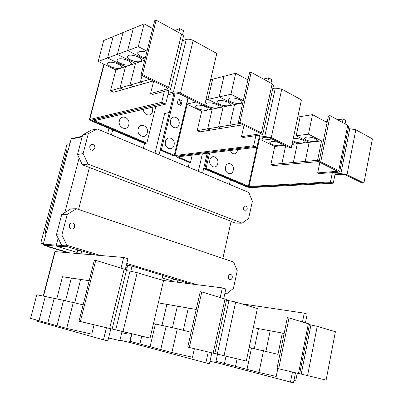 <?xml version="1.0" encoding="UTF-8"?>
<svg xmlns="http://www.w3.org/2000/svg" width="403" height="403" viewBox="0 0 403 403"><rect width="100%" height="100%" fill="white"/><g stroke="black" fill="none" stroke-linecap="round" stroke-linejoin="round"><path stroke-width="0.6" d="M289.011 317.922L287.359 317.655L277.032 368.367L278.675 368.775L289.011 317.922L309.494 324.148L299.661 373.767L278.675 368.775M237.095 358.866L235.503 366.332L224.461 363.441L226.018 356.227L224.456 363.435L215.993 361.224M253.331 327.639L258.494 328.606L254.298 348.615L258.504 328.606L270.166 330.792L265.925 351.285L270.176 330.792L282.307 333.069L277.964 354.343L249.145 347.467M263.507 350.67L258.978 372.483L247.009 369.344L251.507 347.99L246.999 369.344L235.513 366.332L237.105 358.866M126.346 270.67L130.003 271.093L137.176 272.7L163.558 280.553L150.062 338.127L112.13 329.009M108.568 338.006L119.852 340.59L122.054 331.452M309.398 324.637L317.232 326.324L335.397 331.734L326.118 380.079L299.666 373.732M293.943 380.497L295.716 380.9L297.248 373.198M258.978 372.483L276.216 376.432L277.818 368.564M284.115 333.573L282.307 333.069M201.792 291.943L200.236 291.727L187.763 347.094L189.304 347.477L201.792 291.943L226.642 299.525L214.829 353.547L189.304 347.477M191.103 332.279L177.315 328.772L155.397 324.002L150.087 346.686L139.896 343.955L141.74 336.142L139.886 343.955L130.119 341.341L131.917 333.805M158.324 302.875L166.862 304.356L161.966 325.433M177.315 328.772L171.885 352.519L160.752 349.537L166.122 326.334L160.742 349.537L150.097 346.686L155.402 324.002L153.472 323.579M161.971 325.433L166.867 304.356L177.365 306.174L172.413 327.71M172.424 327.71L177.37 306.174L188.322 308.073L183.274 330.289M183.284 330.294L188.332 308.073L196.246 309.444M226.506 300.154L235.669 302.033L257.371 308.497L246.278 361.053L214.839 353.507M209.993 361.254L215.701 362.564L217.529 354.177M95.743 260.358L94.362 260.222L79.018 321.181L80.363 321.518L95.743 260.358L126.557 269.798L112.115 329.065L80.363 321.518M45.292 296.512L36.809 294.744L30.588 318.375L38.98 320.707L45.292 296.512L38.98 320.707L47.776 323.151L54.198 298.371L45.302 296.517M56.758 298.905L62.48 276.73L71.356 278.05L65.548 300.739M54.188 298.371L47.776 323.151L57.004 325.715L63.528 300.316L54.198 298.371M65.553 300.739L71.361 278.05L80.65 279.435L74.736 302.718M83.129 304.849L63.523 300.316L57.004 325.715L66.697 328.405L91.748 334.147L94.07 324.783M74.746 302.718L80.655 279.435L89.204 280.705M73.316 302.356L66.697 328.405M241.498 303.771L304.25 313.151L302.492 321.937M215.731 362.433L293.475 382.85L295.48 372.78M292.467 372.06L290.447 382.18M304.25 313.151L307.177 314.068L305.434 322.813M171.885 352.519L192.488 357.239L194.397 348.691M126.477 332.505L126.179 333.729L121.933 332.722L122.23 331.493M126.179 333.729L125.066 333.447L125.353 332.238M121.938 332.707L125.066 333.447M105.349 340.248L107.878 340.837L110.825 328.772M125.358 269.199L127.907 258.761L125.706 258.096M211.837 352.847L209.429 363.818L130.26 342.595L119.943 340.213M163.185 280.443L222.355 287.888L220.25 297.439M208.235 351.99L205.807 363.012M223.766 298.487L225.851 288.986L222.355 287.888M121.091 267.904L123.65 257.467L125.781 258.106M105.677 340.323L103.465 339.825L106.427 327.73M123.65 257.467L54.868 251.593L43.232 296.084M103.465 339.825L36.975 321.166L36.693 321.075L36.94 320.138M317.68 172.912L319.055 173.562L338.157 172.237L339.724 171.663L338.752 170.645L320.743 161.83L330.128 115.661L328.45 115.923L319.07 161.976L337.553 171.275L317.68 172.912L319.831 162.349M320.743 161.83L319.07 161.976M339.744 171.582L348.676 126.507L347.744 125.333L330.128 115.661M279.999 145.69C276.312 146.234 269.103 143.931 269.844 142.435L271.597 141.614C275.249 141.03 282.589 143.367 281.813 144.853L279.999 145.69M292.009 144.405L297.278 143.775L293.354 162.485L281.924 163.512L285.712 145.685L281.914 163.512L270.892 164.505L274.775 146.46L261.995 140.304L271.99 138.985M274.775 146.46L284.84 145.261M261.995 140.304L262.544 137.781M292.462 142.259L293.177 143.458L292.054 144.193M292.628 141.463L297.278 143.775L292.633 141.458M293.152 139L294.427 138.687C298.316 138.073 305.776 140.43 304.97 142.007L302.925 142.944C298.704 143.1 295.339 142.299 292.825 140.546M293.762 136.098L296.17 135.781L309.177 142.355L305.232 161.412L293.364 162.48L297.288 143.775L309.177 142.355L296.18 135.781L308.461 134.154L321.539 140.879L317.574 160.298L305.242 161.412L309.187 142.35L321.539 140.879M297.787 117.036L300.2 116.643L296.17 135.781L300.21 116.643L312.511 114.648L308.461 134.154M315.05 141.493C311.005 142.083 303.625 139.75 304.411 138.123L306.507 137.136C310.522 136.511 318.043 138.879 317.221 140.501L315.05 141.493M237.785 149.558L237.649 150.51C235.377 155.024 232.909 155.014 230.249 150.475M209.862 160.117C211.177 153.593 219.378 157.235 217.716 163.537C216.466 170.026 208.2 166.499 209.862 160.117M225.62 166.978C226.889 160.55 234.828 164.081 233.221 170.288C232.012 176.685 224.013 173.275 225.62 166.978M182.363 40.779L186.251 39.429C188.337 38.91 190.639 39.257 193.148 40.466L216.789 53.443L204.699 105.027L203.142 105.354L178.927 93.531L175.451 92.947L167.9 94.831M165.623 104.17L163.648 103.239L92.277 120.099L93.546 121.142L145.705 143.302L146.853 143.12L94.367 120.688L165.623 104.17L168.273 93.305L173.486 91.99C175.562 91.647 177.879 92.035 180.448 93.153L204.699 105.027M152.178 107.279L152.515 111.475C151.367 117.238 143.493 115.439 143.382 109.314M119.409 120.714C120.981 113.646 130.768 117.993 128.784 124.799C127.288 131.831 117.424 127.62 119.409 120.714M138.199 128.9C139.715 121.943 149.16 126.139 147.241 132.839C145.8 139.76 136.279 135.7 138.199 128.9M45.982 234.113L45.559 232.733L45.015 232.566L66.843 150.228L68.011 150.027L43.307 244.218L43.786 245.16L47.796 246.354L47.277 246.565L47.368 246.228M67.805 150.062L68.364 149.594M43.388 243.911L40.779 243.13L67.024 144.249L69.921 143.705M40.779 243.13L43.549 243.316M67.764 252.656L47.277 246.565M47.73 246.601L68.233 252.696M69.457 252.802L47.796 246.354M172.398 281.606L173.018 280.286M305.232 161.412L307.61 162.555L295.716 163.603L293.364 162.48L295.716 163.603L284.261 164.61L281.924 163.512L284.261 164.61L273.229 165.583L270.892 164.505M319.156 161.543L307.61 162.555L305.242 161.412M327.105 122.517L312.511 114.648M317.574 160.298L319.241 161.119M348.192 128.955L349.774 128.743L355.829 129.766L372.412 138.874L363.944 182.982L362.247 183.068L345.316 174.796L342.273 174.242L334.943 174.726M335.402 172.429L335.095 173.965L340.903 173.577L347.008 174.685L363.944 182.982M206.084 168.323L249.034 186.448L330.495 181.919L331.876 182.574L250.359 187.012L247.13 186.393L204.87 168.439L206.084 168.323L209.62 152.989M163.648 103.239L161.674 102.291L164.343 91.405L169.537 90.065L170.514 89.401C170.665 88.766 170.016 88.076 168.56 87.33L142.461 74.56L156.142 20.15L154.656 20.76L141 75.003L167.054 87.728L168.031 88.766L150.566 93.526L153.634 81.174M142.461 74.56L141 75.003M170.54 89.29L183.41 36.482C183.597 35.711 182.977 34.92 181.562 34.104L156.142 20.15M120.29 68.178C116.754 69.593 106.513 65.714 107.636 63.357L108.644 62.525C112.115 61.039 122.552 64.994 121.358 67.321L120.29 68.178M98.211 61.417L107.576 57.972L125.479 66.727L120.034 87.98L110.518 90.751L115.893 69.931L98.211 61.417L103.717 40.512L113.147 36.628L107.576 57.972M115.893 69.931L125.479 66.727L107.581 57.967L117.364 54.365L135.494 63.377L129.983 85.088L120.044 87.98L125.489 66.722L135.494 63.377M130.088 64.898C126.411 66.364 116.054 62.43 117.213 59.976L118.296 59.085C121.908 57.538 132.461 61.558 131.232 63.981L130.088 64.898M107.581 57.967L113.152 36.623L123.006 32.567L117.364 54.365L127.6 50.597L144.939 59.357M140.32 61.468C136.496 62.989 126.023 58.999 127.222 56.445L128.381 55.483C132.144 53.881 142.823 57.956 141.554 60.485L140.32 61.468M149.82 79.315L140.395 82.056L142.042 75.512L140.385 82.061L129.993 85.083L135.504 63.377L117.369 54.365L123.016 32.562L133.317 28.321L127.6 50.597L138.32 46.652L147.009 51.126M135.504 63.377L144.702 60.304M145.322 57.831C140.264 56.511 137.72 54.818 137.685 52.753L138.929 51.72C140.909 51.131 143.503 51.317 146.717 52.284M144.939 59.352L127.61 50.597L133.328 28.321L144.108 23.878L138.32 46.652M146.853 143.12L155.885 106.422M46.34 232.763L45.559 232.733M45.015 232.566L46.144 232.607M46.365 232.677L68.011 150.027M172.585 281.047L162.218 277.934M127.162 267.416L125.887 267.033M77.185 252.424L56.989 246.364L56.339 245.064L58.138 238.198M76.923 253.442L77.653 250.59L81.809 250.918L81.074 253.799M126.371 270.675L127.59 265.663L132.048 266.121L130.814 271.209M172.701 281.642L173.214 279.43L177.904 279.999L177.385 282.231M190.901 283.934L177.904 279.999M161.729 280.009L162.807 275.43L132.048 266.121M95.42 255.034L81.809 250.918M337.694 119.812L343.074 119.016L342.399 122.396M325.453 121.625L327.347 121.348M332.349 172.64L330.495 181.919M343.074 119.016L345.744 120.507L345.074 123.867M208.401 153.14L204.87 168.439L203.666 168.545L207.192 153.286L202.603 173.104M150.566 93.526L152.52 94.453L164.343 91.405M153.205 80.968L143.735 83.673L140.395 82.056L143.735 83.673L133.292 86.655L129.993 85.083L133.292 86.655L123.308 89.506L120.044 87.98L123.303 89.506L113.742 92.237L110.518 90.751M152.702 28.512L144.108 23.878M168.273 93.305L169.033 90.196M182.554 34.769L183.541 30.729L179.723 28.633L174.887 30.442M82.277 136.259L71.648 138.582L71.15 139.07L68.228 150.107M228.405 276.423C228.798 275.053 229.544 274.388 230.637 274.433C231.921 274.841 232.455 275.914 232.239 277.657C231.846 279.037 231.095 279.702 229.992 279.647C228.718 279.239 228.189 278.161 228.405 276.423M69.356 225.151C69.84 223.68 70.772 222.94 72.162 222.94C74.051 223.383 74.852 224.678 74.565 226.829C74.076 228.32 73.129 229.055 71.719 229.035C69.855 228.577 69.064 227.282 69.356 225.151M100.377 255.462L66.958 245.316L61.866 235.004L67.256 214.356L61.78 214.416L56.44 234.778L61.488 244.943L81.023 250.857M61.866 235.004L56.44 234.778M66.958 245.316L61.488 244.943M67.256 214.356L76.434 208.749L233.604 262.066L237.266 270.7L233.408 288.427L226.657 293.802L224.849 293.56M226.657 293.802L224.909 293.273M196.437 284.629L126.754 263.471M126.482 264.605L131.202 266.035M162.772 275.581L177.018 279.889M76.434 208.749L70.878 208.885L61.78 214.416M247.452 186.518L250.072 187.017M335.095 173.965L333.251 183.209L331.876 182.574M333.251 183.209L250.419 187.632L247.2 187.012L203.666 168.545M161.674 102.291L89.406 119.565L90.685 120.613L144.551 143.468L145.669 143.287M178.761 32.567L179.723 28.633M163.653 103.223L91.567 120.109L91.748 120.366L91.834 120.049M93.164 120.965L91.748 120.366M64.848 212.547L79.129 157.961M222.884 258.429L231.126 221.252L82.353 164.817L77.497 154.49L82.635 134.889L88.292 133.741L97.128 128.895L248.842 192.483L252.384 201.238L248.651 218.391L242.117 223.186L235.448 223.131L231.08 221.469M78.56 209.469L89.476 167.26M272.766 88.62L275.309 88.071L281.757 89.108L301.404 99.894L291.369 147.453L289.712 147.639L269.627 137.831L266.378 137.257L258.917 138.279L248.384 186.322M176.297 156.218L175.955 156.419L176.887 157.185L189.324 162.459L190.523 162.333L177.985 156.843L256.953 147.226L259.144 137.242L264.756 136.466L271.259 137.609L291.369 147.453M189.002 155.503L185.687 155.906M198.321 171.305L202.371 153.87M107.707 133.328L108.976 128.376M247.165 209.328L245.281 211.167C243.87 210.84 243.261 209.731 243.457 207.842L245.331 206.009C246.747 206.326 247.361 207.429 247.165 209.328M94.851 148.339L92.72 150.329C90.569 150.107 89.607 148.772 89.834 146.329L91.929 144.35C94.101 144.551 95.073 145.881 94.851 148.339M242.117 223.186L88.01 164.076L83.109 153.603L77.497 154.49M83.109 153.603L88.292 133.741M88.01 164.076L82.353 164.817M241.473 136.708L243.095 137.478L261.487 134.874L262.791 134.229L261.436 132.799L239.941 122.275L251.175 72.318L249.563 72.726L238.339 122.547L259.809 133.035L260.489 133.751L241.473 136.708L244.022 125.323M239.941 122.275L238.339 122.547M262.811 134.128L273.451 85.486L272.161 83.839L251.175 72.318M206.623 110.079C202.946 110.971 194.483 108.049 195.39 106.175L196.8 105.309C200.432 104.362 209.046 107.339 208.094 109.198L206.623 110.079M201.717 111.268L212.215 109.148L207.636 128.854L197.178 130.607L201.717 111.268L186.78 104.075L196.226 101.979M212.225 109.142L223.146 106.936L218.532 127.036L207.646 128.854L212.225 109.142L204.074 105.158L212.215 109.148M186.78 104.075L188.216 98.07M217.338 107.908C213.53 108.83 204.991 105.878 205.923 103.944L207.424 103.022C211.187 102.045 219.882 105.047 218.905 106.966L217.338 107.908M205.918 99.828L207.943 99.38L223.146 106.936M210.633 79.723L212.663 79.2L207.943 99.38M228.491 105.646C224.547 106.599 215.932 103.621 216.885 101.621L218.491 100.634C222.385 99.627 231.166 102.654 230.163 104.644L228.491 105.646M207.948 99.375L219.192 96.881L234.531 104.634L229.876 125.137L218.537 127.031L223.156 106.936L207.948 99.375L212.673 79.195L223.952 76.293L219.192 96.881M223.156 106.936L234.531 104.634M240.107 103.294C236.022 104.276 227.327 101.279 228.31 99.203L230.022 98.151C234.062 97.113 242.923 100.166 241.896 102.221L240.107 103.294M240.128 123.424L229.886 125.137L234.541 104.629L219.202 96.876L230.919 94.277L243.276 100.629M234.541 104.629L242.747 102.972M219.202 96.876L223.962 76.288L235.725 73.26L230.919 94.277M190.523 162.333L192.221 155.11M229.418 184.342L230.415 179.894M97.128 128.895L91.395 130.098L82.635 134.889M112.694 129.952L111.43 134.889M143.377 148.279L144.561 143.463M155.004 153.15L164.666 113.505L169.31 112.518L159.039 154.843M218.532 127.036L221.307 128.35L210.396 130.139L207.646 128.854L210.386 130.139L199.903 131.862L197.178 130.607M242.954 124.799L232.677 126.487L229.886 125.137L232.677 126.487L221.312 128.35L218.537 127.031M247.956 79.854L235.725 73.26M270.997 83.199L271.793 79.582L268.63 77.819L267.824 81.456M259.144 137.242L259.603 135.141M256.953 147.226L255.321 146.455L176.449 156.203L173.048 155.568L160.198 150.118L161.361 149.956L174.912 155.548L253.678 145.695L255.316 146.47M188.251 167.084L189.339 162.459M173.975 93.315L160.198 150.118M263.426 79.043L268.63 77.819M255.885 135.665L253.678 145.695M179.98 105.037L180.907 101.178L178.106 99.828M175.159 93.022L161.361 149.956M182.096 100.906L180.987 105.521L177.174 103.697L178.287 99.067L182.096 100.906L180.907 101.178M165.467 141.473C166.902 134.703 175.829 138.667 174.02 145.191C172.66 151.926 163.658 148.092 165.467 141.473M179.003 124.391C177.652 131.061 168.746 127.066 170.534 120.512C171.955 113.807 180.796 117.933 179.003 124.391M298.477 373.495L308.366 323.685M137.176 272.7L122.965 331.669M317.232 326.324L307.544 375.651M310.96 324.899L301.222 374.12M213.157 353.164L225.05 298.87M235.669 302.033L224.043 355.758M228.975 300.522L217.288 354.116M130.003 271.093L115.726 329.911M109.651 328.495L124.22 268.841M130.532 341.452L130.26 342.595M131.63 333.734L129.554 342.424M36.975 321.166L37.222 320.219M43.519 296.145L55.176 251.573M338.752 170.645L347.744 125.333M336.772 171.562L336.943 170.706M193.148 40.466L180.448 93.153M355.829 129.766L347.008 174.685M349.774 128.743L340.903 173.577M259.613 138.184L249.034 186.448M168.56 87.33L181.562 34.104M167.547 89.098L167.769 88.192M186.251 39.429L173.486 91.99M94.619 120.895L94.705 120.578M68.147 246.958L43.786 245.16M63.634 245.593L43.307 244.218M89.758 119.343L104.155 64.279M82.136 136.783L71.15 139.07M281.757 89.108L271.259 137.609M261.436 132.799L272.161 83.839M259.839 134.073L260.041 133.161M275.309 88.071L264.756 136.466M187.153 104.256L174.912 155.548M187.959 97.944L174.227 155.422M71.845 222.94L72.162 222.94M89.406 119.565L103.903 64.153M91.677 144.39L91.929 144.35"/></g></svg>
